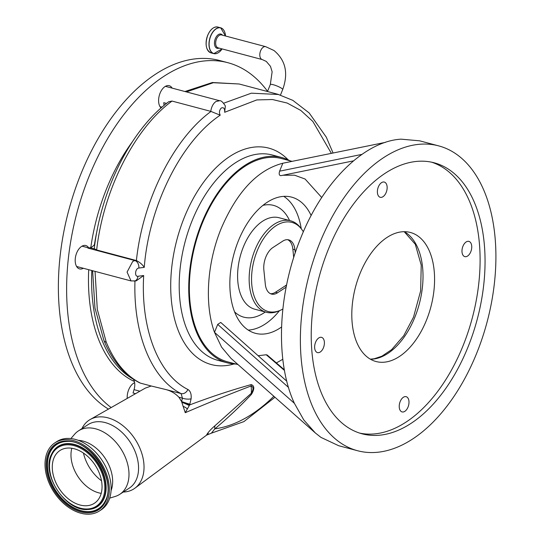 <?xml version="1.0" encoding="UTF-8"?>
<svg xmlns="http://www.w3.org/2000/svg" width="541" height="541" viewBox="0 0 541 541"><rect width="100%" height="100%" fill="white"/><g stroke="black" fill="none" stroke-linecap="round" stroke-linejoin="round"><path stroke-width="0.81" d="M223.663 103.209L251.362 93.18L278.676 94.499M277.607 94.208L239.136 83.99L213.337 82.712L186.422 91.909M331.376 153.36L312.84 121.434L300.803 110.438L287.17 103.047L272.454 99.53L256.792 99.923L224.664 112.285C224.853 108.606 223.778 107.165 221.425 107.95C219.308 110.073 218.902 112.487 220.214 115.186L210.767 111.351C211.443 106.807 213.181 103.52 215.967 101.498L219.666 100.734L165.418 86.337M224.664 112.285L225.354 105.935C222.878 102.1 220.985 100.369 219.666 100.741M220.214 115.186C181.221 141.201 149.039 205.715 144.251 267.369L138.834 268.052C135.176 268.268 134.256 276.978 137.969 276.262L143.683 275.538C140.613 329.178 158.418 374.757 187.889 389.479C190.459 391.015 191.534 394.118 191.108 398.798L189.634 404.932C210.976 396.884 231.426 390.122 250.983 384.651L251.261 384.604C254.534 385.74 254.615 388.965 251.511 394.274L251.234 394.592C239.494 406.96 227.369 418.382 214.851 428.851L211.362 433.185L243.91 421.608L274.977 397.256M96.663 249.976L94.249 248.637C100.924 189.668 131.172 129.461 168.711 101.749L172.031 101.066C134.56 128.352 103.331 190.06 96.663 249.976L136.4 260.552C142.709 200.298 173.505 138.861 211.024 111.419M210.767 111.351L172.031 101.066M289.922 160.778A106.205 61.978 104.9 0 0 281.787 157.532A106.205 61.978 104.9 0 0 244.877 165.357A106.205 61.978 104.9 0 0 189.364 273.996A106.205 61.978 104.9 0 0 227.281 362.828A106.205 61.978 104.9 0 0 235.957 364.046M238.04 364.593L227.545 361.814A105.15 61.363 -75.1 0 1 202.199 223.48A105.15 61.363 -75.1 0 1 281.516 158.547L292.093 161.353M283.092 163.186L282.815 163.24C257.57 169.854 237.026 191.609 221.181 228.518C207.007 263.007 204.342 304.482 214.5 332.33L221.594 347.166L230.973 358.352L315.335 432.956L320.935 437.378L338.68 445.716L357.662 450.754A157.729 92.044 -75.1 0 1 319.643 243.261A157.729 92.044 -75.1 0 1 438.616 145.86A157.729 92.044 -75.1 0 1 476.641 353.361A157.729 92.044 -75.1 0 1 357.662 450.754M276.383 362.93L282.815 359.271M144.251 267.369C142.499 264.617 139.882 262.344 136.4 260.552M181.702 401.848L189.634 404.932L185.252 412.709L181.56 401.49L178.915 397.236C175.352 393.496 171.057 390.947 166.033 389.588L151.237 386.003L145.353 388.093L90.219 419.491A41.008 27.963 -123.1 0 0 81.955 428.6M251.261 384.604A10.516 8.446 -99.5 0 0 251.092 385.983C229.939 393.997 207.987 402.903 185.252 412.709M208.251 433.456L206.682 434.748C208.258 432.124 211.024 429.108 214.987 425.706L251.274 393.314A32.906 22.438 -123.1 0 0 251.092 385.983C253.58 386.835 253.648 389.277 251.274 393.314A10.516 5.133 41 0 0 251.511 394.274M123.274 492.04A41.008 27.963 -123.1 0 0 134.946 488.165A41.008 27.963 -123.1 0 0 140.674 450.146A41.008 27.963 -123.1 0 0 107.902 417.835A41.008 27.963 -123.1 0 0 90.219 419.491M135.554 393.672L133.032 393.003L134.04 389.648A10.516 6.134 104.9 0 0 133.37 379.2A147.74 86.215 -75.1 0 1 91.814 270.52M94.438 244.593A147.74 86.215 -75.1 0 1 97.252 229.655M70.885 438.562L74.624 434.227A37.856 25.812 56.9 0 1 78.418 430.9L87.987 424.671A37.856 25.812 56.9 0 1 95.331 421.919A37.856 25.812 56.9 0 1 133.133 447.218A37.856 25.812 56.9 0 1 129.313 488.104L119.744 494.339A37.856 25.812 56.9 0 1 115.172 496.462L109.688 498.133M78.418 430.9A37.856 25.812 56.9 0 1 85.762 428.147A37.856 25.812 56.9 0 1 123.564 453.446A37.856 25.812 56.9 0 1 119.744 494.339M78.276 440.333A33.495 22.837 56.9 0 1 105.326 458.552A33.495 22.837 56.9 0 1 111.054 490.66M187.172 408.807A6.309 2.482 -156.6 0 0 182.993 406.271M189.255 405.601A6.309 0.717 -157.5 0 0 181.877 402.348M189.911 404.168A6.309 0.406 -161.6 0 1 181.56 401.49L182.445 398.176L181.079 393.584C151.548 378.808 133.201 334.155 134.973 280.867M95.047 271.379L97.292 309.384L106.266 342.223C114.584 362.159 125.985 375.799 140.464 383.143L151.237 386.003M140.464 383.143L139.639 382.825C124.207 374.879 112.291 360.719 103.879 340.35L103.879 340.35A6.309 4.098 -22.5 0 0 106.266 342.223M83.348 268.268A12.091 7.053 -75.1 0 1 81.434 268.972A12.091 7.053 -75.1 0 1 79.581 268.904A12.091 7.053 -75.1 0 1 75.517 256.934A12.091 7.053 -75.1 0 1 83.929 245.452A12.091 7.053 -75.1 0 1 85.782 245.526A12.091 7.053 -75.1 0 1 88.744 247.94M161.083 107.997A12.091 7.053 -75.1 0 1 159.338 95.317A12.091 7.053 -75.1 0 1 167.331 85.634A12.091 7.053 -75.1 0 1 169.191 85.701A12.091 7.053 -75.1 0 1 172.153 88.122M127.23 398.413A12.091 7.053 -75.1 0 1 134.621 382.67M267.565 91.348A184.021 107.382 104.9 0 0 227.883 62.709A184.021 107.382 104.9 0 0 199.609 61.606A184.021 107.382 104.9 0 0 76.146 215.825A184.021 107.382 104.9 0 0 111.169 407.562M227.883 62.709L219.632 60.518A184.021 107.382 104.9 0 0 191.358 59.415A184.021 107.382 104.9 0 0 66.57 218.997A184.021 107.382 104.9 0 0 108.464 409.097M273.847 396.262A178.26 104.021 104.9 0 1 251.734 414.291A178.26 104.021 104.9 0 1 214.851 428.851A10.516 6.025 49.3 0 1 214.987 425.706M92.606 271.46A10.516 6.134 104.9 0 0 92.22 270.628M143.683 275.538L136.204 280.88L131.03 280.928L127.067 272.082L132.761 261.377L134.885 260.559L87.892 248.082L90.036 247.717A10.516 6.134 104.9 0 0 92.071 246.879A10.516 6.134 104.9 0 0 94.844 244.032M164.051 105.448L163.767 102.689L166.54 103.419M191.108 398.798A6.309 2.042 -173.4 0 1 182.445 398.176L178.915 397.236M134.161 281.137A6.309 4.612 -97.2 0 0 137.969 276.262M135.994 260.424L134.885 260.559A6.309 4.612 82.8 0 1 138.834 268.052M54.959 442.795L56.764 441.618A40.697 27.747 56.9 0 1 64.656 438.663A40.697 27.747 56.9 0 1 105.292 465.862A40.697 27.747 56.9 0 1 101.181 509.818L99.382 510.995A40.697 27.747 56.9 0 1 91.483 513.95A40.697 27.747 56.9 0 1 50.847 486.751A40.697 27.747 56.9 0 1 54.959 442.795A40.697 27.747 56.9 0 1 62.851 439.84A40.697 27.747 56.9 0 1 103.487 467.039A40.697 27.747 56.9 0 1 99.382 510.995M66.09 448.219A31.493 21.471 56.9 0 1 97.536 469.263A31.493 21.471 56.9 0 1 94.357 503.286A31.493 21.471 56.9 0 1 88.251 505.571A31.493 21.471 56.9 0 1 56.798 484.526A31.493 21.471 56.9 0 1 59.977 450.504A31.493 21.471 56.9 0 1 66.09 448.219M101.201 493.358A31.493 21.471 56.9 0 1 71.825 448.259M101.505 480.78A34.665 23.635 56.9 0 1 83.449 453.06M288.515 387.43L217.705 324.397L214.5 332.33L294.392 403.329L303.799 419.965L315.335 432.956M438.616 145.86L419.633 140.822L401.124 139.165C364.188 141.248 322.936 181.918 300.661 238.216C277.648 294.006 275.078 361.801 294.392 403.329M281.557 327.007A70.452 41.109 -75.1 0 1 255.433 333.31A70.452 41.109 -75.1 0 1 238.453 240.63A70.452 41.109 -75.1 0 1 291.592 197.127A70.452 41.109 -75.1 0 1 311.149 215.561M385.422 142.364L282.815 163.24L279.609 171.172L361.943 154.381M217.705 324.397L220.735 322.429L286.804 381.229M284.478 370.45L266.226 354.761L258.192 355.728M266.226 354.761L267.173 354.997L284.363 369.807M282.943 175.243L294.547 175.189L305.09 179.03L321.739 197.526M280.806 175.676L300.607 171.653L280.806 175.676C279.183 175.426 278.784 173.925 279.609 171.172M248.251 330.091A70.398 41.082 104.9 0 0 265.056 324.133A70.398 41.082 104.9 0 0 279.481 310.662M301.236 228.721A70.398 41.082 104.9 0 0 283.761 196.356M303.352 231.805A46.107 26.901 104.9 0 0 301.668 229.289L300.586 227.862A47.317 27.611 104.9 0 0 290.612 220.802A47.317 27.611 104.9 0 0 274.165 224.285A47.317 27.611 104.9 0 0 249.435 272.691A47.317 27.611 104.9 0 0 266.321 312.265A47.317 27.611 104.9 0 0 278.493 311.089L280.143 310.378A46.107 26.901 104.9 0 0 282.848 309.033M301.668 229.289A46.107 26.901 104.9 0 0 275.924 225.807A46.107 26.901 104.9 0 0 251.626 282.321A46.107 26.901 104.9 0 0 280.143 310.378M295.244 252.863L294.926 249.719A17.353 10.123 104.9 0 0 288.738 239.879A17.353 10.123 104.9 0 0 282.713 241.158L272.914 247.535A17.353 10.123 104.9 0 0 263.859 269.952L265.313 284.228A17.353 10.123 104.9 0 0 271.494 294.067A17.353 10.123 104.9 0 0 277.519 292.789L286.169 287.156M270.486 293.702A17.353 10.123 104.9 0 0 275.457 292.241L285.256 285.858A17.353 10.123 104.9 0 0 286.635 284.816M293.716 257.55L292.864 249.171A17.353 10.123 104.9 0 0 287.684 239.697M353.516 160.853L300.607 171.653M315.592 342.23A7.885 4.605 -75.1 0 1 321.543 337.354A7.885 4.605 -75.1 0 1 323.444 347.735A7.885 4.605 -75.1 0 1 317.499 352.604A7.885 4.605 -75.1 0 1 315.592 342.23M400.184 401.55A7.885 4.605 -75.1 0 1 406.135 396.681A7.885 4.605 -75.1 0 1 408.036 407.055A7.885 4.605 -75.1 0 1 402.091 411.924A7.885 4.605 -75.1 0 1 400.184 401.55M462.934 246.256A7.885 4.605 -75.1 0 1 468.878 241.381A7.885 4.605 -75.1 0 1 470.785 251.761A7.885 4.605 -75.1 0 1 464.834 256.63A7.885 4.605 -75.1 0 1 462.934 246.256M378.342 186.929A7.885 4.605 -75.1 0 1 384.286 182.06A7.885 4.605 -75.1 0 1 386.186 192.434A7.885 4.605 -75.1 0 1 380.242 197.303A7.885 4.605 -75.1 0 1 378.342 186.929M328.353 249.367A140.22 81.826 104.9 0 0 362.159 433.835A140.22 81.826 104.9 0 0 467.924 347.248A140.22 81.826 104.9 0 0 434.125 162.78A140.22 81.826 104.9 0 0 328.353 249.367M359.697 433.111A140.22 81.826 104.9 0 0 462.974 345.936A140.22 81.826 104.9 0 0 431.63 162.192M359.954 273.685A66.773 38.966 -75.1 0 1 410.321 232.454A66.773 38.966 -75.1 0 1 426.423 320.299A66.773 38.966 -75.1 0 1 376.056 361.53A66.773 38.966 -75.1 0 1 359.954 273.685M262.229 59.564A6.675 3.895 -75.1 0 1 261.479 59.212A6.675 3.895 -75.1 0 1 260.377 51.436A6.675 3.895 -75.1 0 1 265.651 46.654L221.512 34.935A6.675 3.895 104.9 0 0 216.474 39.06A6.675 3.895 104.9 0 0 217.333 47.486A6.675 3.895 104.9 0 0 218.084 47.845L262.229 59.564L266.307 61.444L270.473 66.333L272.13 71.784L270.317 84.531A6.675 1.136 22 0 1 273.185 84.7A6.675 1.136 22 0 1 281.753 88.42A6.675 1.136 22 0 1 282.7 89.536L280.481 95.027M222.493 35.199A7.371 4.301 104.9 0 0 215.352 38.614A7.371 4.301 104.9 0 0 214.953 46.066A7.371 4.301 104.9 0 0 219.064 48.102M224.015 30.607A13.356 7.79 104.9 0 0 220.66 27.801L225.523 36.004A13.261 7.743 104.9 0 0 219.518 27.76A13.261 7.743 104.9 0 0 210.733 36.105A13.261 7.743 104.9 0 0 211.463 51.977A13.261 7.743 104.9 0 0 222.087 48.906L213.81 53.613A13.356 7.79 104.9 0 0 218.111 52.842M207.697 35.293C210.442 29.214 213.817 26.468 217.834 27.05L220.66 27.801A13.356 7.79 104.9 0 0 210.591 36.051A13.356 7.79 104.9 0 0 213.81 53.613L210.976 52.862C205.932 50.205 204.836 44.348 207.697 35.293A13.221 7.716 104.9 0 0 206.594 47.446M217.834 27.05A13.356 7.79 104.9 0 0 207.758 35.293A13.356 7.79 104.9 0 0 210.976 52.862M211.335 29.586A13.221 7.716 104.9 0 0 207.73 35.287M234.05 363.958A111.967 65.333 -75.1 0 1 170.74 289.056A111.967 65.333 -75.1 0 1 229.905 156.376A111.967 65.333 -75.1 0 1 288.225 159.913M227.281 362.828L217.766 360.299A106.205 61.978 -75.1 0 1 179.849 271.467A106.205 61.978 -75.1 0 1 235.362 162.827A106.205 61.978 -75.1 0 1 272.272 155.003L281.787 157.532M166.033 389.588L181.079 393.584A6.309 5.072 117.4 0 0 187.889 389.479M139.896 391.204L134.04 389.648M88.704 269.695A148.795 86.824 104.9 0 0 134.371 381.466M132.308 141.857A148.795 86.824 104.9 0 0 90.8 247.521M94.283 248.846L90.036 247.717M63.371 441.179A39.223 26.746 56.9 0 1 104.913 472.699A39.223 26.746 56.9 0 1 90.969 512.611A39.223 26.746 56.9 0 1 49.42 481.084A39.223 26.746 56.9 0 1 63.371 441.179M63.96 441.679A38.445 26.211 56.9 0 1 66.611 441.449C90.083 439.076 116.978 480.367 105.319 500.878A38.445 26.211 56.9 0 1 91.01 511.691A38.445 26.211 56.9 0 1 50.286 480.793A38.445 26.211 56.9 0 1 63.96 441.679M105.38 500.75A38.283 26.103 56.9 0 1 91.192 511.394A38.283 26.103 56.9 0 1 50.638 480.624A38.283 26.103 56.9 0 1 64.251 441.672A38.283 26.103 56.9 0 1 66.753 441.442M51.632 454.034A35.956 24.514 56.9 0 1 51.686 453.913A35.956 24.514 56.9 0 1 65.076 443.796A35.956 24.514 56.9 0 1 103.155 472.692A35.956 24.514 56.9 0 1 90.367 509.27A35.956 24.514 56.9 0 1 87.892 509.487A35.956 24.514 56.9 0 1 87.75 509.494M87.615 509.494C65.353 511.509 40.731 473.713 51.571 454.163A35.794 24.406 56.9 0 1 64.893 444.093A35.794 24.406 56.9 0 1 102.81 472.861A35.794 24.406 56.9 0 1 90.076 509.284A35.794 24.406 56.9 0 1 87.615 509.494L87.892 509.487M64.846 445.006A35.016 23.878 56.9 0 1 101.945 473.152A35.016 23.878 56.9 0 1 89.488 508.783A35.016 23.878 56.9 0 1 52.396 480.638A35.016 23.878 56.9 0 1 64.846 445.006M234.618 311.907A57.833 33.752 104.9 0 0 263.913 312.914A57.833 33.752 104.9 0 0 265.273 311.988M289.557 220.518A57.833 33.752 104.9 0 0 262.899 205.384M290.612 220.802L279.055 217.732A47.317 27.611 104.9 0 0 262.608 221.215A47.317 27.611 104.9 0 0 237.878 269.621A47.317 27.611 104.9 0 0 254.77 309.202L266.321 312.265M275.457 292.241L277.519 292.789M285.256 285.858L286.365 286.155M292.864 249.171L294.926 249.719M404.343 231.69A66.773 38.966 -75.1 0 1 414.866 317.229A66.773 38.966 -75.1 0 1 370.477 359.231M265.651 46.654L273.976 50.509C285.641 60.254 288.549 73.258 282.7 89.536M270.317 84.531L267.491 91.524M162.002 107.186L160.021 106.658M277.864 94.276L292.837 100.362L309.134 112.913L326.291 137.15L333.08 153.015M184.948 91.517L212.376 82.516L239.136 83.99M211.362 433.185L206.615 435.133L134.946 488.165M134.689 383.15L134.012 382.974M131.03 280.928L76.612 266.483M92.619 270.73L94.952 307.937L103.879 340.35M88.731 247.94L82.009 246.155M370.355 359.156L374.21 358.764L381.858 356.215L391.643 349.642L403.769 335.67L413.513 317.148L420.641 290.909L421.229 265.151L415.278 244.234L404.195 231.69"/></g></svg>
